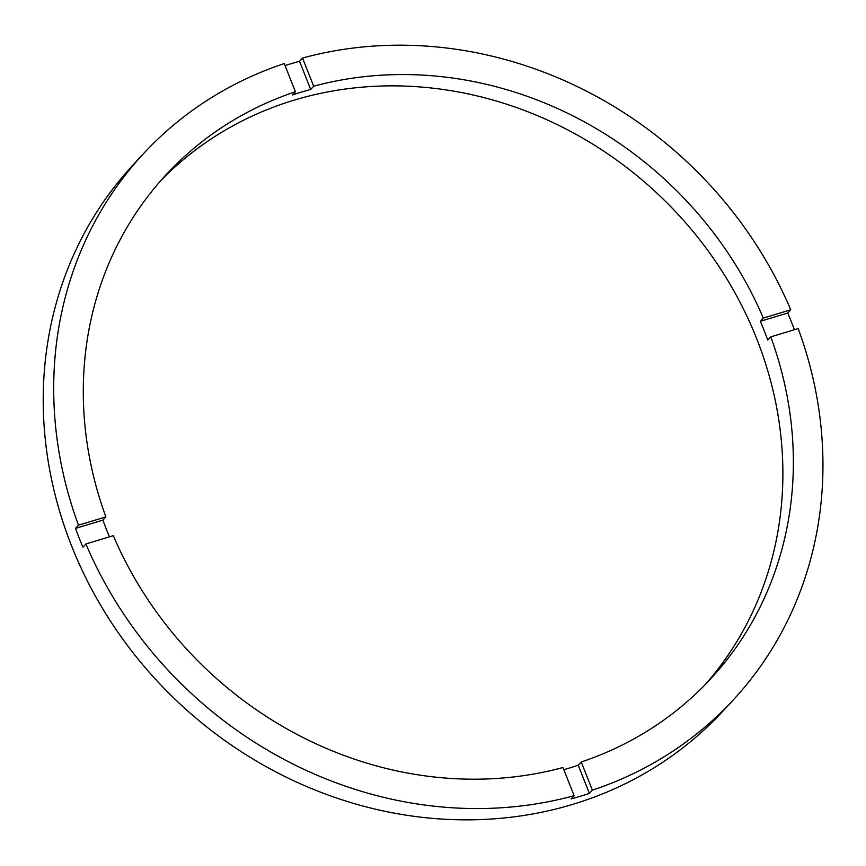 <?xml version="1.0" encoding="UTF-8"?>
<svg xmlns="http://www.w3.org/2000/svg" width="866" height="866" viewBox="0 0 866 866"><rect width="100%" height="100%" fill="white"/><g stroke="black" fill="none" stroke-linecap="round" stroke-linejoin="round"><path stroke-width="1.3" d="M143.496 153.661A401.954 363.395 42.8 0 1 284.254 63.575L295.414 91.753L292.416 94.979A371.038 335.445 42.8 0 1 310.688 89.458L299.539 61.28L302.526 58.054A401.954 363.395 42.8 0 1 790.745 309.79L763.325 318.082L760.337 321.308A371.038 335.445 42.8 0 1 764.18 330.66A371.038 335.445 42.8 0 1 767.774 340.089L770.762 336.863L798.181 328.571A401.954 363.395 42.8 0 1 733.156 700.085L722.677 711.387A401.954 363.395 42.8 0 1 71.597 545.905A401.954 363.395 42.8 0 1 133.018 164.973L143.496 153.661A401.954 363.395 42.8 0 0 78.47 525.175L75.483 528.401A401.954 363.395 42.8 0 0 79.077 537.829A401.954 363.395 42.8 0 0 82.909 547.182L85.907 543.956L113.316 535.664A371.038 335.445 42.8 0 0 562.965 767.514L574.126 795.692A401.954 363.395 42.8 0 1 85.907 543.956M733.156 700.085A401.954 363.395 42.8 0 1 592.398 790.171L581.238 761.993A371.038 335.445 42.8 0 0 710.477 679.063A371.038 335.445 42.8 0 0 770.762 336.863M581.238 761.993L578.239 765.219A371.038 335.445 42.8 0 1 563.82 769.679M295.414 91.753A371.038 335.445 42.8 0 0 166.175 174.683A371.038 335.445 42.8 0 0 105.89 516.883L102.892 520.12A371.038 335.445 42.8 0 0 106.486 529.537A371.038 335.445 42.8 0 0 109.452 536.833M705.162 684.649A371.038 335.445 42.8 0 0 756.7 338.736A371.038 335.445 42.8 0 0 161.011 180.399M794.403 329.708A401.954 363.395 42.8 0 0 791.589 322.379A401.954 363.395 42.8 0 0 787.746 313.027L760.337 321.308M299.539 61.28A401.954 363.395 42.8 0 0 285.044 65.567M790.745 309.79L787.746 313.027M105.89 516.883L78.47 525.175M763.325 318.082A371.038 335.445 42.8 0 0 313.687 86.232L302.526 58.054M592.398 790.171L589.4 793.397L578.239 765.219M574.126 795.692L571.127 798.928A401.954 363.395 42.8 0 0 589.4 793.397M310.688 89.458L313.687 86.232M102.892 520.12L75.483 528.401"/></g></svg>

